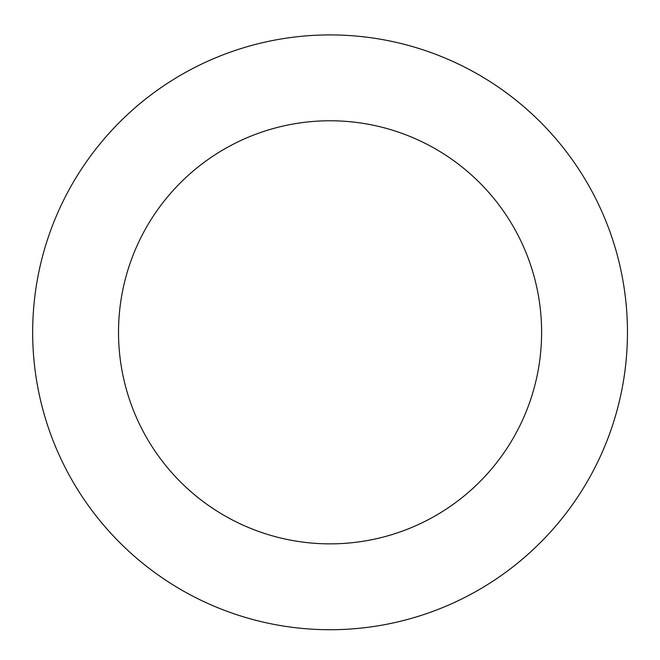 <?xml version="1.0" encoding="UTF-8"?>
<svg xmlns="http://www.w3.org/2000/svg" width="660" height="660" viewBox="0 0 660 660"><rect width="100%" height="100%" fill="white"/><g stroke="black" fill="none" stroke-linecap="round" stroke-linejoin="round"><path stroke-width="0.99" d="M382.387 39.559A297.396 297.396 0 0 0 50.366 433.389A297.396 297.396 0 0 0 557.436 524.015A297.396 297.396 0 0 0 382.387 39.559M367.282 124.072A211.547 211.547 0 0 0 131.109 404.209A211.547 211.547 0 0 0 491.799 468.674A211.547 211.547 0 0 0 367.282 124.072"/></g></svg>
